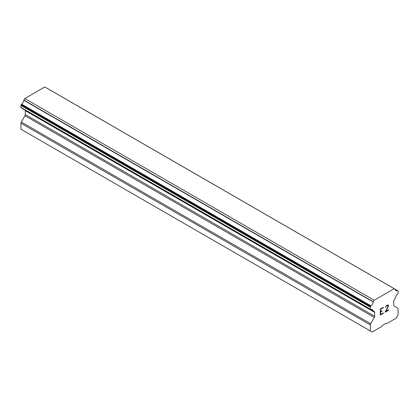 <?xml version="1.0" encoding="UTF-8"?>
<svg xmlns="http://www.w3.org/2000/svg" width="419" height="419" viewBox="0 0 419 419"><rect width="100%" height="100%" fill="white"/><g stroke="black" fill="none" stroke-linecap="round" stroke-linejoin="round"><path stroke-width="0.63" d="M380.651 311.631L382.107 310.793L382.107 311.191L380.651 312.029L380.651 314.428L383.322 312.888L383.322 313.292L380.305 315.03L380.305 309.033L383.322 307.289L383.322 307.693L380.651 309.232L380.651 311.631L380.641 309.227L383.312 307.687L383.312 307.295M380.651 312.029L382.097 311.186L382.097 310.793M380.651 314.428L380.641 312.024M383.322 313.292L383.312 312.893M380.305 315.02L383.312 313.286M385.396 307.604L386.407 305.509L387.91 304.927L388.418 305.514L388.162 305.069M388.418 305.514L388.418 306.106L388.408 305.509M388.418 306.106L388.167 306.828L388.408 306.1M388.167 306.828L387.423 308.374L388.162 306.823M387.434 308.379L385.82 311.443L387.423 308.374M385.82 311.443L388.659 309.809L388.659 310.207L388.649 309.814M385.747 307.08L385.972 306.415L385.747 307.08M385.978 306.42L387.366 305.341L385.978 306.42M387.376 305.346L387.826 305.341L387.376 305.346M387.837 305.346L387.832 306.954L385.087 312.27L388.649 310.201M388.659 310.207L385.087 312.27M373.193 310.893L370.993 309.625A4.09 2.362 -60 0 1 372.412 309.704A4.09 2.362 -60 0 1 373.193 310.893A0.854 0.492 -60 0 0 373.313 311.024A0.854 0.492 -60 0 0 373.423 311.06L374.303 311.568A1.702 0.985 -60 0 1 374.659 312.349L374.659 316.266A1.702 0.985 -60 0 1 374.308 317.45L370.689 323.746A1.702 0.985 -60 0 0 370.338 324.929L370.338 330.952L372.172 332.021L381.657 326.542L382.29 325.448L386.098 323.248L386.732 323.615L396.217 318.136L398.05 314.952L398.05 308.929A1.702 0.985 -60 0 0 397.699 308.154L394.08 306.032A1.702 0.985 -60 0 1 393.729 305.257L393.729 301.34A1.702 0.985 -60 0 1 394.085 300.151L394.965 298.627A0.854 0.492 -60 0 0 395.201 298.187A4.09 2.362 -60 0 1 397.395 294.379A0.854 0.492 -60 0 0 397.694 294.023L397.872 293.709A0.854 0.492 -60 0 0 398.05 293.117L398.05 291.168A0.854 0.492 -60 0 0 397.872 290.781L48.285 88.948A0.854 0.492 120 0 0 48.159 88.917M370.993 309.625A0.854 0.492 -60 0 1 370.695 309.61L370.516 309.505A0.854 0.492 -60 0 1 370.338 309.112L370.338 307.169A0.854 0.492 -60 0 1 370.516 306.572L370.715 306.231A0.854 0.492 -60 0 1 371.009 305.891A4.09 2.362 -60 0 0 373.214 302.005A0.822 0.471 -60 0 1 373.298 301.8L374.193 300.245L394.195 288.696L395.091 289.22A0.822 0.471 -60 0 1 395.175 289.325A4.09 2.362 -60 0 0 395.971 290.582A4.09 2.362 -60 0 0 397.385 290.66A0.854 0.492 -60 0 1 397.678 290.666M25.156 110.113A1.702 0.985 -60 0 1 25.271 110.632L25.271 114.549A1.702 0.985 -60 0 1 24.92 115.733L21.301 122.029A1.702 0.985 120 0 0 20.95 123.212L20.95 129.235L372.172 332.021M21.306 107.893L370.695 309.61L21.306 107.893M394.195 288.696L44.807 86.979L24.805 98.528L23.909 100.083A0.822 0.471 120 0 0 23.825 100.288A4.09 2.362 -60 0 1 21.615 104.169A0.854 0.492 120 0 0 21.322 104.514L21.128 104.855A0.854 0.492 120 0 0 20.95 105.447L20.95 107.395A0.854 0.492 120 0 0 21.128 107.788L370.516 309.505M397.385 290.66L395.19 289.398M374.193 300.245L24.805 98.528M373.298 301.8L23.909 100.083M373.214 302.005L23.825 100.288M371.009 305.891L21.615 104.169M370.715 306.231L21.322 104.514M370.338 330.952L20.95 129.235M370.516 306.572L21.128 104.855M370.338 307.169L20.95 105.447M370.338 309.112L20.95 107.395M374.659 312.349L25.271 110.632M374.659 316.266L25.271 114.549M374.308 317.45L24.92 115.733M370.689 323.746L21.301 122.029M370.338 324.929L20.95 123.212M373.313 311.024L370.92 309.641"/></g></svg>
